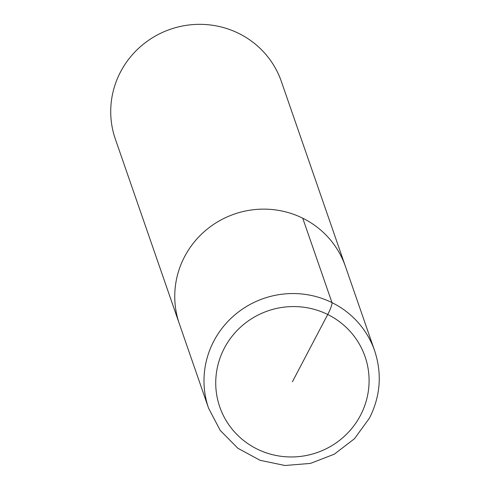 <?xml version="1.0" encoding="UTF-8"?>
<svg xmlns="http://www.w3.org/2000/svg" width="490" height="490" viewBox="0 0 490 490"><rect width="100%" height="100%" fill="white"/><g stroke="black" fill="none" stroke-linecap="round" stroke-linejoin="round"><path stroke-width="0.73" d="M184.595 256.662A87.857 85.707 160.9 0 0 179.358 323.835A87.857 85.707 -19.1 0 1 184.595 256.662A87.857 85.707 -19.1 0 1 269.059 209.291A87.857 85.707 -19.1 0 1 345.389 266.315A87.857 85.707 160.9 0 0 269.059 209.291A87.857 85.707 160.9 0 0 184.595 256.662M120.571 71.871A87.857 85.707 160.9 0 0 115.334 139.044L208.599 408.25A87.857 85.707 -19.1 0 1 213.836 341.077A87.857 85.707 -19.1 0 1 298.306 293.706A87.857 85.707 -19.1 0 1 374.636 350.724L281.37 81.518A87.857 85.707 160.9 0 0 205.041 24.5A87.857 85.707 160.9 0 0 120.571 71.871M292.408 381.765L327.724 314.494A10.982 1.74 -63.7 0 0 331.981 302.606L302.734 218.197M224.353 348.157A76.875 74.995 -19.1 0 1 327.724 314.494A76.875 74.995 -19.1 0 1 360.469 415.379A76.875 74.995 -19.1 0 1 257.091 449.036A76.875 74.995 -19.1 0 1 224.353 348.157M208.599 408.25L220.224 430.428L237.901 448.289L260.117 460.318L284.984 465.5L310.409 463.411L334.241 454.224L354.478 438.721L369.399 418.203C380.467 396.3 382.212 373.803 374.636 350.724"/></g></svg>
